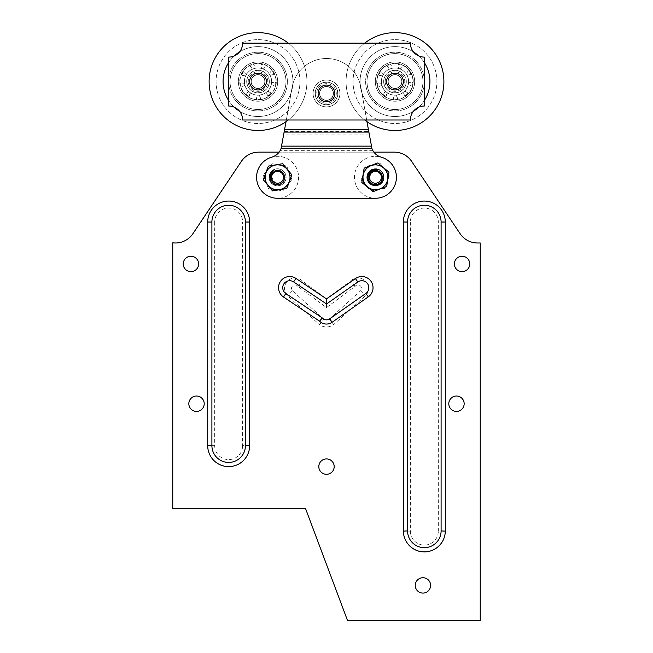 <?xml version="1.0" encoding="UTF-8"?>
<svg xmlns="http://www.w3.org/2000/svg" width="653" height="653" viewBox="0 0 653 653"><rect width="100%" height="100%" fill="white"/><g stroke="black" fill="none" stroke-linecap="round" stroke-linejoin="round"><path stroke-width="0.49" stroke-dasharray="3.27 2.45" d="M333.487 93.444A6.987 6.987 0 0 1 323.006 99.493A6.987 6.987 0 0 1 323.006 87.396A6.987 6.987 0 0 1 333.487 93.444A6.987 6.987 0 0 0 323.006 87.396A6.987 6.987 0 0 0 323.006 99.493A6.987 6.987 0 0 0 333.487 93.444M334.883 93.444A8.383 8.383 0 0 0 322.304 86.18A8.383 8.383 0 0 0 322.304 100.709A8.383 8.383 0 0 0 334.883 93.444M410.362 43.131A13.974 13.974 0 0 0 424.336 57.105L424.336 106.023A13.974 13.974 0 0 0 410.362 119.997L242.638 119.997A13.974 13.974 0 0 0 228.664 106.023L228.664 57.105A13.974 13.974 0 0 0 242.638 43.131L410.362 43.131A13.974 13.974 0 0 0 424.336 57.105L424.336 106.023A13.974 13.974 0 0 0 410.362 119.997L242.638 119.997A13.974 13.974 0 0 0 228.664 106.023L228.664 57.105A13.974 13.974 0 0 0 242.638 43.131L410.362 43.131L242.638 43.131A13.974 13.974 0 0 1 228.664 57.105L228.664 106.023A13.974 13.974 0 0 1 242.638 119.997L410.362 119.997A13.974 13.974 0 0 1 424.336 106.023L424.336 57.105A13.974 13.974 0 0 1 410.362 43.131M265.004 81.568A6.987 6.987 0 0 1 254.523 87.616A6.987 6.987 0 0 1 254.523 75.511A6.987 6.987 0 0 1 265.004 81.568A6.987 6.987 0 0 0 254.523 75.511A6.987 6.987 0 0 0 254.523 87.616A6.987 6.987 0 0 0 265.004 81.568M401.97 81.568A6.987 6.987 0 0 1 391.49 87.616A6.987 6.987 0 0 1 391.49 75.511A6.987 6.987 0 0 1 401.97 81.568A6.987 6.987 0 0 0 391.49 75.511A6.987 6.987 0 0 0 391.49 87.616A6.987 6.987 0 0 0 401.97 81.568M319.513 93.444A6.987 6.987 0 0 0 329.994 99.493A6.987 6.987 0 0 0 329.994 87.396A6.987 6.987 0 0 0 319.513 93.444A6.987 6.987 0 0 1 329.994 87.396A6.987 6.987 0 0 1 329.994 99.493A6.987 6.987 0 0 1 319.513 93.444M318.117 93.444A8.383 8.383 0 0 1 330.696 86.18A8.383 8.383 0 0 1 330.696 100.709A8.383 8.383 0 0 1 318.117 93.444M387.996 81.568A6.987 6.987 0 0 0 398.477 87.616A6.987 6.987 0 0 0 398.477 75.511A6.987 6.987 0 0 0 387.996 81.568A6.987 6.987 0 0 1 398.477 75.511A6.987 6.987 0 0 1 398.477 87.616A6.987 6.987 0 0 1 387.996 81.568M251.03 81.568A6.987 6.987 0 0 0 261.51 87.616A6.987 6.987 0 0 0 261.51 75.511A6.987 6.987 0 0 0 251.03 81.568A6.987 6.987 0 0 1 261.51 75.511A6.987 6.987 0 0 1 261.51 87.616A6.987 6.987 0 0 1 251.03 81.568M321.815 102.031A9.787 9.787 0 0 1 321.407 85.094A9.787 9.787 0 0 1 336.279 93.208A9.787 9.787 0 0 1 321.815 102.031A9.787 9.787 0 0 0 336.279 93.208A9.787 9.787 0 0 0 321.407 85.094A9.787 9.787 0 0 0 321.815 102.031M321.145 103.264A11.183 11.183 0 0 0 337.674 93.175A11.183 11.183 0 0 0 320.672 83.902A11.183 11.183 0 0 0 321.145 103.264A11.183 11.183 0 0 1 320.672 83.902A11.183 11.183 0 0 1 337.674 93.175A11.183 11.183 0 0 1 321.145 103.264M323.251 99.395A6.775 6.775 0 0 1 322.966 87.657A6.775 6.775 0 0 1 333.275 93.281A6.775 6.775 0 0 1 323.251 99.395A6.775 6.775 0 0 1 322.966 87.657A6.775 6.775 0 0 1 333.275 93.281A6.775 6.775 0 0 1 323.251 99.395A6.775 6.775 0 0 1 322.966 87.657A6.775 6.775 0 0 1 333.275 93.281A6.775 6.775 0 0 1 323.251 99.395A6.775 6.775 0 0 1 322.966 87.657A6.775 6.775 0 0 1 333.275 93.281A6.775 6.775 0 0 1 323.251 99.395M322.484 100.807A8.383 8.383 0 0 1 322.133 86.286A8.383 8.383 0 0 1 334.883 93.24A8.383 8.383 0 0 1 322.484 100.807A8.383 8.383 0 0 1 322.133 86.286A8.383 8.383 0 0 1 334.883 93.24A8.383 8.383 0 0 1 322.484 100.807A8.383 8.383 0 0 1 322.133 86.286A8.383 8.383 0 0 1 334.883 93.24A8.383 8.383 0 0 1 322.484 100.807M385.197 81.568A9.787 9.787 0 0 1 399.873 73.095A9.787 9.787 0 0 1 399.873 90.041A9.787 9.787 0 0 1 385.197 81.568A9.787 9.787 0 0 0 399.873 90.041A9.787 9.787 0 0 0 399.873 73.095A9.787 9.787 0 0 0 385.197 81.568M383.801 81.568A11.183 11.183 0 0 0 400.575 91.249A11.183 11.183 0 0 0 400.575 71.879A11.183 11.183 0 0 0 383.801 81.568A11.183 11.183 0 0 1 400.575 71.879A11.183 11.183 0 0 1 400.575 91.249A11.183 11.183 0 0 1 383.801 81.568M388.209 81.568A6.775 6.775 0 0 1 398.371 75.691A6.775 6.775 0 0 1 398.371 87.437A6.775 6.775 0 0 1 388.209 81.568A6.775 6.775 0 0 1 398.371 75.691A6.775 6.775 0 0 1 398.371 87.437A6.775 6.775 0 0 1 388.209 81.568A6.775 6.775 0 0 1 398.371 75.691A6.775 6.775 0 0 1 398.371 87.437A6.775 6.775 0 0 1 388.209 81.568A6.775 6.775 0 0 1 398.371 75.691A6.775 6.775 0 0 1 398.371 87.437A6.775 6.775 0 0 1 388.209 81.568M386.6 81.568A8.383 8.383 0 0 1 399.179 74.303A8.383 8.383 0 0 1 399.179 88.824A8.383 8.383 0 0 1 386.6 81.568A8.383 8.383 0 0 1 399.179 74.303A8.383 8.383 0 0 1 399.179 88.824A8.383 8.383 0 0 1 386.6 81.568A8.383 8.383 0 0 1 399.179 74.303A8.383 8.383 0 0 1 399.179 88.824A8.383 8.383 0 0 1 386.6 81.568M248.262 82.278A9.787 9.787 0 0 1 262.277 72.761A9.787 9.787 0 0 1 263.51 89.657A9.787 9.787 0 0 1 248.262 82.278A9.787 9.787 0 0 0 263.51 89.657A9.787 9.787 0 0 0 262.277 72.761A9.787 9.787 0 0 0 248.262 82.278M246.867 82.376A11.183 11.183 0 0 0 264.294 90.816A11.183 11.183 0 0 0 262.89 71.504A11.183 11.183 0 0 0 246.867 82.376A11.183 11.183 0 0 1 262.89 71.504A11.183 11.183 0 0 1 264.294 90.816A11.183 11.183 0 0 1 246.867 82.376M251.258 82.058A6.775 6.775 0 0 1 260.971 75.462A6.775 6.775 0 0 1 261.82 87.175A6.775 6.775 0 0 1 251.258 82.058A6.775 6.775 0 0 1 260.971 75.462A6.775 6.775 0 0 1 261.82 87.175A6.775 6.775 0 0 1 251.258 82.058A6.775 6.775 0 0 1 260.971 75.462A6.775 6.775 0 0 1 261.82 87.175A6.775 6.775 0 0 1 251.258 82.058A6.775 6.775 0 0 1 260.971 75.462A6.775 6.775 0 0 1 261.82 87.175A6.775 6.775 0 0 1 251.258 82.058M249.65 82.172A8.383 8.383 0 0 1 261.673 74.018A8.383 8.383 0 0 1 262.726 88.506A8.383 8.383 0 0 1 249.65 82.172A8.383 8.383 0 0 1 261.673 74.018A8.383 8.383 0 0 1 262.726 88.506A8.383 8.383 0 0 1 249.65 82.172A8.383 8.383 0 0 1 261.673 74.018A8.383 8.383 0 0 1 262.726 88.506A8.383 8.383 0 0 1 249.65 82.172M412.108 91.249A19.672 19.672 0 0 1 378.038 91.551A19.672 19.672 0 0 1 394.812 61.896A19.672 19.672 0 0 1 412.108 91.249A19.672 19.672 0 0 1 378.038 91.551A19.672 19.672 0 0 1 394.812 61.896A19.672 19.672 0 0 1 412.108 91.249M410.892 90.563A18.276 18.276 0 0 1 379.238 90.84A18.276 18.276 0 0 1 394.828 63.292A18.276 18.276 0 0 1 410.892 90.563A18.276 18.276 0 0 1 379.238 90.84A18.276 18.276 0 0 1 394.828 63.292A18.276 18.276 0 0 1 410.892 90.563M424.336 100.521A34.944 34.944 0 0 1 418.728 107.198M413.455 111.222A34.944 34.944 0 0 1 368.472 58.811A34.944 34.944 0 0 1 413.455 51.905M418.728 55.938A34.944 34.944 0 0 1 424.336 62.606M425.397 98.774A34.944 34.944 0 0 1 364.88 99.297A34.944 34.944 0 0 1 394.681 46.624A34.944 34.944 0 0 1 425.397 98.774A34.944 34.944 0 0 1 364.88 99.297A34.944 34.944 0 0 1 394.681 46.624A34.944 34.944 0 0 1 425.397 98.774A34.944 34.944 0 0 1 364.88 99.297A34.944 34.944 0 0 1 394.681 46.624A34.944 34.944 0 0 1 425.397 98.774M364.725 119.997A48.918 48.918 0 0 1 364.725 43.131M437.559 105.655A48.918 48.918 0 0 1 352.832 106.39A48.918 48.918 0 0 1 394.559 32.65A48.918 48.918 0 0 1 437.559 105.655A48.918 48.918 0 0 1 352.832 106.39A48.918 48.918 0 0 1 394.559 32.65A48.918 48.918 0 0 1 437.559 105.655A48.918 48.918 0 0 1 352.832 106.39A48.918 48.918 0 0 1 394.559 32.65A48.918 48.918 0 0 1 437.559 105.655A48.918 48.918 0 0 1 352.832 106.39A48.918 48.918 0 0 1 394.559 32.65A48.918 48.918 0 0 1 437.559 105.655M419.316 95.33A27.957 27.957 0 0 1 370.896 95.754A27.957 27.957 0 0 1 394.739 53.611A27.957 27.957 0 0 1 419.316 95.33A27.957 27.957 0 0 1 370.896 95.754A27.957 27.957 0 0 1 394.739 53.611A27.957 27.957 0 0 1 419.316 95.33A27.957 27.957 0 0 1 370.896 95.754A27.957 27.957 0 0 1 394.739 53.611A27.957 27.957 0 0 1 419.316 95.33M245.153 96.448A19.672 19.672 0 0 1 251.56 62.982A19.672 19.672 0 0 1 277.337 85.265A19.672 19.672 0 0 1 245.153 96.448A19.672 19.672 0 0 1 251.56 62.982A19.672 19.672 0 0 1 277.337 85.265A19.672 19.672 0 0 1 245.153 96.448M246.067 95.387A18.276 18.276 0 0 1 252.017 64.304A18.276 18.276 0 0 1 275.966 85.004A18.276 18.276 0 0 1 246.067 95.387A18.276 18.276 0 0 1 252.017 64.304A18.276 18.276 0 0 1 275.966 85.004A18.276 18.276 0 0 1 246.067 95.387M234.272 107.198A34.944 34.944 0 0 1 228.664 100.521M228.664 62.606A34.944 34.944 0 0 1 234.272 55.938M239.545 51.905A34.944 34.944 0 0 1 284.528 104.325A34.944 34.944 0 0 1 239.545 111.222M235.17 107.998A34.944 34.944 0 0 1 246.548 48.559A34.944 34.944 0 0 1 292.332 88.139A34.944 34.944 0 0 1 235.17 107.998A34.944 34.944 0 0 1 246.548 48.559A34.944 34.944 0 0 1 292.332 88.139A34.944 34.944 0 0 1 235.17 107.998A34.944 34.944 0 0 1 246.548 48.559A34.944 34.944 0 0 1 292.332 88.139A34.944 34.944 0 0 1 235.17 107.998M288.275 43.131A48.918 48.918 0 0 1 288.275 119.997M226.028 118.568A48.918 48.918 0 0 1 241.961 35.36A48.918 48.918 0 0 1 306.061 90.767A48.918 48.918 0 0 1 226.028 118.568A48.918 48.918 0 0 1 241.961 35.36A48.918 48.918 0 0 1 306.061 90.767A48.918 48.918 0 0 1 226.028 118.568A48.918 48.918 0 0 1 241.961 35.36A48.918 48.918 0 0 1 306.061 90.767A48.918 48.918 0 0 1 226.028 118.568A48.918 48.918 0 0 1 241.961 35.36A48.918 48.918 0 0 1 306.061 90.767A48.918 48.918 0 0 1 226.028 118.568M239.733 102.709A27.957 27.957 0 0 1 248.842 55.162A27.957 27.957 0 0 1 285.467 86.825A27.957 27.957 0 0 1 239.733 102.709A27.957 27.957 0 0 1 248.842 55.162A27.957 27.957 0 0 1 285.467 86.825A27.957 27.957 0 0 1 239.733 102.709A27.957 27.957 0 0 1 248.842 55.162A27.957 27.957 0 0 1 285.467 86.825A27.957 27.957 0 0 1 239.733 102.709M376.952 81.568A18.031 18.031 0 0 0 403.995 97.183A18.031 18.031 0 0 0 403.995 65.953A18.031 18.031 0 0 0 376.952 81.568A18.031 18.031 0 0 0 403.995 97.183A18.031 18.031 0 0 0 403.995 65.953A18.031 18.031 0 0 0 376.952 81.568M389.164 69.242A13.623 13.623 0 0 0 396.118 95.142A13.623 13.623 0 0 0 408.419 79.307A13.623 13.623 0 0 0 391.62 68.361A13.623 13.623 0 0 1 402.991 92.587A13.623 13.623 0 0 1 383.686 73.944A13.623 13.623 0 0 1 389.164 69.242A3.632 3.632 0 0 1 389.18 69.316A13.558 13.558 0 0 1 391.653 68.426A3.632 3.632 0 0 1 391.302 65.692L390.935 64.574A17.468 17.468 0 0 0 387.139 65.953L387.694 67.006A3.632 3.632 0 0 1 389.164 69.242M385.515 91.371A3.632 3.632 0 0 1 383.417 93.036L382.65 93.942A17.468 17.468 0 0 0 385.825 96.44L386.429 95.42A3.632 3.632 0 0 1 387.604 92.938A13.558 13.558 0 0 1 385.556 91.306A13.558 13.558 0 0 0 394.02 95.085A3.632 3.632 0 0 1 393.498 97.795L393.49 98.97A17.468 17.468 0 0 0 397.53 98.848L397.334 97.681A3.632 3.632 0 0 1 396.649 95.02A13.558 13.558 0 0 1 394.02 95.085A13.558 13.558 0 0 0 402.942 92.546A3.632 3.632 0 0 1 404.272 94.954L405.031 95.86A17.468 17.468 0 0 0 408.043 93.167L407.137 92.4A3.632 3.632 0 0 1 404.909 90.8A13.558 13.558 0 0 1 402.942 92.546A13.558 13.558 0 0 0 408.133 84.857A3.632 3.632 0 0 1 410.704 85.845L411.863 86.057A17.468 17.468 0 0 0 412.451 82.058L411.259 82.049A3.632 3.632 0 0 1 408.525 82.262A13.558 13.558 0 0 1 408.133 84.857A13.558 13.558 0 0 0 407.178 75.634A3.632 3.632 0 0 1 409.782 74.744L410.802 74.156A17.468 17.468 0 0 0 408.68 70.712L407.766 71.471A3.632 3.632 0 0 1 405.807 73.397A13.558 13.558 0 0 1 407.178 75.634A13.558 13.558 0 0 0 398.02 68.353A13.558 13.558 0 0 1 400.509 69.185A3.632 3.632 0 0 1 401.93 66.826L402.338 65.716A17.468 17.468 0 0 0 398.501 64.451L398.289 65.618A3.632 3.632 0 0 1 398.02 68.353A13.558 13.558 0 0 0 391.653 68.426A13.558 13.558 0 0 1 398.02 68.353A3.632 3.632 0 0 0 398.289 65.618L398.501 64.451A17.468 17.468 0 0 1 402.338 65.716L401.93 66.826A3.632 3.632 0 0 0 400.509 69.185A13.558 13.558 0 0 1 405.807 73.397A3.632 3.632 0 0 0 407.766 71.471L408.68 70.712A17.468 17.468 0 0 1 410.802 74.156L409.782 74.744A3.632 3.632 0 0 0 407.178 75.634A13.558 13.558 0 0 1 408.525 82.262A3.632 3.632 0 0 0 411.259 82.049L412.451 82.058A17.468 17.468 0 0 1 411.863 86.057L410.704 85.845A3.632 3.632 0 0 0 408.133 84.857A13.558 13.558 0 0 1 404.909 90.8A3.632 3.632 0 0 0 407.137 92.4L408.043 93.167A17.468 17.468 0 0 1 405.031 95.86L404.272 94.954A3.632 3.632 0 0 0 402.942 92.546A13.558 13.558 0 0 1 396.649 95.02A3.632 3.632 0 0 0 397.334 97.681L397.53 98.848A17.468 17.468 0 0 1 393.49 98.97L393.498 97.795A3.632 3.632 0 0 0 394.02 95.085A13.558 13.558 0 0 1 387.604 92.938A3.632 3.632 0 0 0 386.429 95.42L385.825 96.44A17.468 17.468 0 0 1 382.65 93.942L383.417 93.036A3.632 3.632 0 0 0 385.556 91.306A3.632 3.632 0 0 1 385.515 91.371M379.524 86.678A3.632 3.632 0 0 1 382.021 85.535A13.558 13.558 0 0 1 381.499 82.964A13.558 13.558 0 0 0 385.556 91.306A13.558 13.558 0 0 1 382.021 85.535A3.632 3.632 0 0 0 379.524 86.678L378.405 87.078L379.524 86.678M377.581 83.119A17.468 17.468 0 0 0 378.405 87.078A17.468 17.468 0 0 1 377.581 83.119L378.748 82.915L377.581 83.119M381.434 82.988A3.632 3.632 0 0 1 378.748 82.915A3.632 3.632 0 0 0 381.499 82.964A3.632 3.632 0 0 1 381.434 82.988M379.858 75.544A3.632 3.632 0 0 1 382.503 76.279A13.558 13.558 0 0 1 383.752 73.969A3.632 3.632 0 0 1 381.67 72.165L380.658 71.569A17.468 17.468 0 0 0 378.74 75.128L379.858 75.544L378.74 75.128A17.468 17.468 0 0 1 380.658 71.569L381.67 72.165A3.632 3.632 0 0 0 383.752 73.969A13.558 13.558 0 0 0 381.499 82.964A13.558 13.558 0 0 1 382.503 76.279A3.632 3.632 0 0 0 379.858 75.544M389.18 69.316A13.558 13.558 0 0 1 391.653 68.426A3.632 3.632 0 0 1 391.302 65.692L390.935 64.574A17.468 17.468 0 0 0 387.139 65.953L387.694 67.006A3.632 3.632 0 0 1 389.18 69.316A13.558 13.558 0 0 0 383.752 73.969A13.558 13.558 0 0 1 389.18 69.316M383.662 81.568A11.321 11.321 0 0 0 400.648 91.371A11.321 11.321 0 0 0 400.648 71.765A11.321 11.321 0 0 0 383.662 81.568A11.321 11.321 0 0 1 400.648 71.765A11.321 11.321 0 0 1 400.648 91.371A11.321 11.321 0 0 1 383.662 81.568M239.986 81.568A18.031 18.031 0 0 0 267.028 97.183A18.031 18.031 0 0 0 267.028 65.953A18.031 18.031 0 0 0 239.986 81.568A18.031 18.031 0 0 0 267.028 97.183A18.031 18.031 0 0 0 267.028 65.953A18.031 18.031 0 0 0 239.986 81.568M252.197 69.242A13.623 13.623 0 0 0 259.151 95.142A13.623 13.623 0 0 0 271.452 79.307A13.623 13.623 0 0 0 254.646 68.361A13.623 13.623 0 0 1 266.024 92.587A13.623 13.623 0 0 1 246.72 73.944A13.623 13.623 0 0 1 252.197 69.242A3.632 3.632 0 0 1 252.213 69.316A13.558 13.558 0 0 1 254.686 68.426A3.632 3.632 0 0 1 254.335 65.692L253.968 64.574A17.468 17.468 0 0 0 250.172 65.953L250.728 67.006A3.632 3.632 0 0 1 252.197 69.242M248.548 91.371A3.632 3.632 0 0 1 246.442 93.036L245.683 93.942A17.468 17.468 0 0 0 248.858 96.44L249.462 95.42A3.632 3.632 0 0 1 250.638 92.938A13.558 13.558 0 0 1 248.589 91.306A13.558 13.558 0 0 0 257.053 95.085A3.632 3.632 0 0 1 256.531 97.795L256.523 98.97A17.468 17.468 0 0 0 260.563 98.848L260.367 97.681A3.632 3.632 0 0 1 259.682 95.02A13.558 13.558 0 0 1 257.053 95.085A13.558 13.558 0 0 0 265.975 92.546A3.632 3.632 0 0 1 267.306 94.954L268.056 95.86A17.468 17.468 0 0 0 271.077 93.167L270.171 92.4A3.632 3.632 0 0 1 267.934 90.8A13.558 13.558 0 0 1 265.975 92.546A13.558 13.558 0 0 0 271.166 84.857A3.632 3.632 0 0 1 273.738 85.845L274.897 86.057A17.468 17.468 0 0 0 275.476 82.058L274.293 82.049A3.632 3.632 0 0 1 271.558 82.262A13.558 13.558 0 0 1 271.166 84.857A13.558 13.558 0 0 0 270.211 75.634A3.632 3.632 0 0 1 272.815 74.744L273.836 74.156A17.468 17.468 0 0 0 271.713 70.712L270.799 71.471A3.632 3.632 0 0 1 268.84 73.397A13.558 13.558 0 0 1 270.211 75.634A13.558 13.558 0 0 0 261.053 68.353A13.558 13.558 0 0 1 263.543 69.185A3.632 3.632 0 0 1 264.963 66.826L265.371 65.716A17.468 17.468 0 0 0 261.535 64.451L261.322 65.618A3.632 3.632 0 0 1 261.053 68.353A13.558 13.558 0 0 0 254.686 68.426A13.558 13.558 0 0 1 261.053 68.353A3.632 3.632 0 0 0 261.322 65.618L261.535 64.451A17.468 17.468 0 0 1 265.371 65.716L264.963 66.826A3.632 3.632 0 0 0 263.543 69.185A13.558 13.558 0 0 1 268.84 73.397A3.632 3.632 0 0 0 270.799 71.471L271.713 70.712A17.468 17.468 0 0 1 273.836 74.156L272.815 74.744A3.632 3.632 0 0 0 270.211 75.634A13.558 13.558 0 0 1 271.558 82.262A3.632 3.632 0 0 0 274.293 82.049L275.476 82.058A17.468 17.468 0 0 1 274.897 86.057L273.738 85.845A3.632 3.632 0 0 0 271.166 84.857A13.558 13.558 0 0 1 267.934 90.8A3.632 3.632 0 0 0 270.171 92.4L271.077 93.167A17.468 17.468 0 0 1 268.056 95.86L267.306 94.954A3.632 3.632 0 0 0 265.975 92.546A13.558 13.558 0 0 1 259.682 95.02A3.632 3.632 0 0 0 260.367 97.681L260.563 98.848A17.468 17.468 0 0 1 256.523 98.97L256.531 97.795A3.632 3.632 0 0 0 257.053 95.085A13.558 13.558 0 0 1 250.638 92.938A3.632 3.632 0 0 0 249.462 95.42L248.858 96.44A17.468 17.468 0 0 1 245.683 93.942L246.442 93.036A3.632 3.632 0 0 0 248.589 91.306A3.632 3.632 0 0 1 248.548 91.371M242.557 86.678A3.632 3.632 0 0 1 245.055 85.535A13.558 13.558 0 0 1 244.532 82.964A13.558 13.558 0 0 0 248.589 91.306A13.558 13.558 0 0 1 245.055 85.535A3.632 3.632 0 0 0 242.557 86.678L241.439 87.078L242.557 86.678M240.614 83.119A17.468 17.468 0 0 0 241.439 87.078A17.468 17.468 0 0 1 240.614 83.119L241.773 82.915L240.614 83.119M244.467 82.988A3.632 3.632 0 0 1 241.773 82.915A3.632 3.632 0 0 0 244.532 82.964A3.632 3.632 0 0 1 244.467 82.988M242.883 75.544A3.632 3.632 0 0 1 245.536 76.279A13.558 13.558 0 0 1 246.785 73.969A3.632 3.632 0 0 1 244.704 72.165L243.691 71.569A17.468 17.468 0 0 0 241.773 75.128L242.883 75.544L241.773 75.128A17.468 17.468 0 0 1 243.691 71.569L244.704 72.165A3.632 3.632 0 0 0 246.785 73.969A13.558 13.558 0 0 0 244.532 82.964A13.558 13.558 0 0 1 245.536 76.279A3.632 3.632 0 0 0 242.883 75.544M252.213 69.316A13.558 13.558 0 0 1 254.686 68.426A3.632 3.632 0 0 1 254.335 65.692L253.968 64.574A17.468 17.468 0 0 0 250.172 65.953L250.728 67.006A3.632 3.632 0 0 1 252.213 69.316A13.558 13.558 0 0 0 246.785 73.969A13.558 13.558 0 0 1 252.213 69.316M246.695 81.568A11.321 11.321 0 0 0 263.673 91.371A11.321 11.321 0 0 0 263.673 71.765A11.321 11.321 0 0 0 246.695 81.568A11.321 11.321 0 0 1 263.673 71.765A11.321 11.321 0 0 1 263.673 91.371A11.321 11.321 0 0 1 246.695 81.568M369.32 171.347A8.522 8.522 0 0 1 383.629 175.004A8.522 8.522 0 0 1 373.304 185.566A8.522 8.522 0 0 1 369.32 171.347A8.522 8.522 0 0 1 383.629 175.004A8.522 8.522 0 0 1 373.304 185.566A8.522 8.522 0 0 1 369.32 171.347M360.423 162.654A20.961 20.961 0 0 1 395.604 171.641A20.961 20.961 0 0 1 370.227 197.614A20.961 20.961 0 0 1 360.423 162.654A20.961 20.961 0 0 1 395.604 171.641A20.961 20.961 0 0 1 370.227 197.614A20.961 20.961 0 0 1 360.423 162.654M281.598 184.823A8.522 8.522 0 0 1 269.06 177.012A8.522 8.522 0 0 1 282.096 170.066A8.522 8.522 0 0 1 281.598 184.823A8.522 8.522 0 0 1 269.06 177.012A8.522 8.522 0 0 1 282.096 170.066A8.522 8.522 0 0 1 281.598 184.823M286.047 121.654L292.087 87.38L281.729 146.141L280.072 150.696A13.974 13.974 0 0 1 271.811 157.144A20.961 20.961 0 0 1 287.451 195.802A20.961 20.961 0 0 1 277.582 198.267L375.418 198.267A20.961 20.961 0 0 0 381.189 157.144A13.974 13.974 0 0 1 372.928 150.696L371.271 146.141L360.913 87.38L366.953 121.654M287.451 195.802A20.961 20.961 0 0 1 256.629 176.596A20.961 20.961 0 0 1 288.675 159.512A20.961 20.961 0 0 1 287.451 195.802M271.811 157.144A20.961 20.961 0 0 0 277.582 198.267M383.94 177.306A8.522 8.522 0 0 1 371.157 184.685A8.522 8.522 0 0 1 371.157 169.919A8.522 8.522 0 0 1 383.94 177.306A8.522 8.522 0 0 1 371.157 184.685A8.522 8.522 0 0 1 371.157 169.919A8.522 8.522 0 0 1 383.94 177.306M286.112 177.306A8.522 8.522 0 0 1 273.321 184.685A8.522 8.522 0 0 1 273.321 169.919A8.522 8.522 0 0 1 286.112 177.306A8.522 8.522 0 0 1 273.321 184.685A8.522 8.522 0 0 1 273.321 169.919A8.522 8.522 0 0 1 286.112 177.306M292.087 87.38A34.944 34.944 0 0 1 360.913 87.38A34.944 34.944 0 0 0 292.087 87.38M337.821 93.444A11.321 11.321 0 0 0 320.843 83.641A11.321 11.321 0 0 0 320.843 103.247A11.321 11.321 0 0 0 337.821 93.444A11.321 11.321 0 0 0 320.843 83.641A11.321 11.321 0 0 0 320.843 103.247A11.321 11.321 0 0 0 337.821 93.444M323.806 319.178A5.061 5.061 0 0 0 329.194 319.178L360.562 290.781A3.494 3.494 0 0 0 360.293 285.761A3.494 3.494 0 0 0 355.281 286.21L326.5 307.604L297.719 286.21A3.494 3.494 0 0 0 292.707 285.761A3.494 3.494 0 0 0 292.438 290.781L323.806 319.178L319.48 324.688A12.048 12.048 0 0 0 333.52 324.688L365.419 295.817A10.481 10.481 0 0 0 365.419 280.994A10.481 10.481 0 0 0 350.596 280.994L326.5 298.894L302.404 280.994A10.481 10.481 0 0 0 287.581 280.994A10.481 10.481 0 0 0 287.581 295.817L319.48 324.688M329.194 319.178L333.52 324.688M360.562 290.781L365.419 295.817M355.281 286.21L350.596 280.994M326.5 307.604L326.5 298.894M297.719 286.21L302.404 280.994M292.438 290.781L287.581 295.817M249.634 222.028A20.961 20.961 0 0 0 228.664 201.059A20.961 20.961 0 0 0 207.703 222.028L207.703 445.648A20.961 20.961 0 0 0 228.664 466.609A20.961 20.961 0 0 0 249.634 445.648L249.634 222.028L242.638 222.028A13.974 13.974 0 0 0 228.664 208.054A13.974 13.974 0 0 0 214.69 222.028L207.703 222.028M445.297 530.905L445.297 222.028A20.961 20.961 0 0 0 424.336 201.059A20.961 20.961 0 0 0 403.366 222.028L403.366 530.905M410.362 222.028L410.362 531.126L403.366 531.126A20.961 20.961 0 0 0 424.336 552.095A20.961 20.961 0 0 0 445.297 531.126L438.31 531.126L438.31 222.028A13.974 13.974 0 0 0 424.336 208.054A13.974 13.974 0 0 0 410.362 222.028L403.366 222.028M269.06 177.306A8.522 8.522 0 0 0 281.843 184.685A8.522 8.522 0 0 0 281.843 169.919A8.522 8.522 0 0 0 269.06 177.306A8.522 8.522 0 0 1 281.843 169.919A8.522 8.522 0 0 1 281.843 184.685A8.522 8.522 0 0 1 269.06 177.306M366.888 177.306A8.522 8.522 0 0 0 379.679 184.685A8.522 8.522 0 0 0 379.679 169.919A8.522 8.522 0 0 0 366.888 177.306A8.522 8.522 0 0 1 379.679 169.919A8.522 8.522 0 0 1 379.679 184.685A8.522 8.522 0 0 1 366.888 177.306M415.251 585.406A7.689 7.689 0 0 0 426.776 592.067A7.689 7.689 0 0 0 426.776 578.754A7.689 7.689 0 0 0 415.251 585.406M318.811 466.609A7.689 7.689 0 0 0 330.345 473.27A7.689 7.689 0 0 0 330.345 459.957A7.689 7.689 0 0 0 318.811 466.609M188.831 403.717A7.689 7.689 0 0 0 200.365 410.378A7.689 7.689 0 0 0 200.365 397.065A7.689 7.689 0 0 0 188.831 403.717M448.791 403.717A7.689 7.689 0 0 0 460.324 410.378A7.689 7.689 0 0 0 460.324 397.065A7.689 7.689 0 0 0 448.791 403.717M183.24 263.959A7.689 7.689 0 0 0 194.774 270.611A7.689 7.689 0 0 0 194.774 257.298A7.689 7.689 0 0 0 183.24 263.959M454.382 263.959A7.689 7.689 0 0 0 465.916 270.611A7.689 7.689 0 0 0 465.916 257.298A7.689 7.689 0 0 0 454.382 263.959M305.539 508.54L347.461 620.35L480.241 620.35L480.241 242.989L477.523 242.989A20.961 20.961 0 0 1 460.104 233.692L411.692 161.438A20.961 20.961 0 0 0 394.273 152.149L258.727 152.149A20.961 20.961 0 0 0 241.308 161.438L192.896 233.692A20.961 20.961 0 0 1 172.759 242.818L172.759 508.54L305.539 508.54M279.109 152.149L373.891 152.149M315.766 97.052A11.321 11.321 0 0 1 328.745 82.351A11.321 11.321 0 0 1 334.989 100.937A11.321 11.321 0 0 1 315.766 97.052A11.321 11.321 0 0 1 328.745 82.351A11.321 11.321 0 0 1 334.989 100.937A11.321 11.321 0 0 1 315.766 97.052M313.783 97.721A13.419 13.419 0 0 1 329.161 80.295A13.419 13.419 0 0 1 336.564 102.325A13.419 13.419 0 0 1 313.783 97.721A13.419 13.419 0 0 1 329.161 80.295A13.419 13.419 0 0 1 336.564 102.325A13.419 13.419 0 0 1 313.783 97.721M315.211 92.579A11.321 11.321 0 0 0 331.389 103.656A11.321 11.321 0 0 0 332.891 84.106A11.321 11.321 0 0 0 315.211 92.579A11.321 11.321 0 0 0 331.389 103.656A11.321 11.321 0 0 0 332.891 84.106A11.321 11.321 0 0 0 315.211 92.579M313.122 92.416A13.419 13.419 0 0 0 332.295 105.541A13.419 13.419 0 0 0 334.075 82.376A13.419 13.419 0 0 0 313.122 92.416A13.419 13.419 0 0 0 332.295 105.541A13.419 13.419 0 0 0 334.075 82.376A13.419 13.419 0 0 0 313.122 92.416M377.426 169.168L369.949 170.947L371.328 172.555L369.949 170.947L377.589 169.2M371.328 172.555L369.81 180.097M379.393 169.919L380.756 170.841M382.487 172.784L383.523 175.167M371.63 184.783L369.794 183.517M367.108 176.179L367.794 173.812M368.578 172.449L369.827 171.053M373.157 169.225L374.871 168.939M377.793 169.258L380.095 170.343M381.866 171.943L382.862 173.445M383.703 176.041L383.425 179.795M382.168 182.269L380.168 184.211M367.035 177.061L367.819 173.747M371.786 169.747L376.071 168.939M379.222 169.829L381.94 172.025M383.54 175.224L383.686 178.685M382.258 182.138L379.026 184.872M373.508 185.468L370.488 184.089M368.578 182.154L367.917 181.061M367.1 178.342L367.606 174.253M371.737 169.764L372.626 169.388M384.895 188.309L370.618 191.011L361.142 179.999L365.941 166.295L380.217 163.593L389.686 174.604L384.895 188.309L389.686 174.604L380.217 163.593L365.941 166.295L361.142 179.999L370.618 191.011L384.895 188.309M369.949 170.947A8.383 8.383 0 0 1 383.654 175.747A8.383 8.383 0 0 1 372.651 185.215A8.383 8.383 0 0 1 369.949 170.947M273.999 169.723L269.297 176.016L271.387 176.343L269.297 176.016L273.974 169.731M271.387 176.343L275.133 183.069M291.94 179.526L282.839 190.847L268.481 188.619L263.232 175.077L272.334 163.764L286.683 165.984L291.94 179.526L286.683 165.984L272.334 163.764L263.232 175.077L268.481 188.619L282.839 190.847L291.94 179.526M269.297 176.016A8.383 8.383 0 0 1 282.839 170.768A8.383 8.383 0 0 1 280.619 185.117A8.383 8.383 0 0 1 269.297 176.016M291.907 174.906L282.667 163.699L268.342 166.099L263.257 179.697L272.497 190.905L286.822 188.505L291.907 174.906M270.66 175.91A7.061 7.061 0 0 1 278.978 170.376A7.061 7.061 0 0 1 284.504 178.693A7.061 7.061 0 0 0 275.329 170.613A7.061 7.061 0 0 0 272.913 182.603A7.061 7.061 0 0 0 284.504 178.693A7.061 7.061 0 0 1 276.186 184.228A7.061 7.061 0 0 1 270.66 175.91M388.984 172.123L377.72 162.964L364.145 168.139L361.844 182.481L373.116 191.647L386.69 186.464L388.984 172.123M368.357 177.306A7.061 7.061 0 0 1 375.418 170.237A7.061 7.061 0 0 1 382.478 177.306A7.061 7.061 0 0 0 371.884 171.184A7.061 7.061 0 0 0 371.884 183.42A7.061 7.061 0 0 0 382.478 177.306A7.061 7.061 0 0 1 375.418 184.366A7.061 7.061 0 0 1 368.357 177.306M431.478 102.211A41.931 41.931 0 0 1 358.856 102.848A41.931 41.931 0 0 1 394.616 39.637A41.931 41.931 0 0 1 431.478 102.211A41.931 41.931 0 0 1 358.856 102.848A41.931 41.931 0 0 1 394.616 39.637A41.931 41.931 0 0 1 431.478 102.211M420.532 96.015A29.352 29.352 0 0 1 369.696 96.464A29.352 29.352 0 0 1 394.73 52.216A29.352 29.352 0 0 1 420.532 96.015A29.352 29.352 0 0 1 369.696 96.464A29.352 29.352 0 0 1 394.73 52.216A29.352 29.352 0 0 1 420.532 96.015M230.599 113.287A41.931 41.931 0 0 1 244.255 41.955A41.931 41.931 0 0 1 299.196 89.453A41.931 41.931 0 0 1 230.599 113.287A41.931 41.931 0 0 1 244.255 41.955A41.931 41.931 0 0 1 299.196 89.453A41.931 41.931 0 0 1 230.599 113.287M238.818 103.77A29.352 29.352 0 0 1 248.385 53.84A29.352 29.352 0 0 1 286.847 87.086A29.352 29.352 0 0 1 238.818 103.77A29.352 29.352 0 0 1 248.385 53.84A29.352 29.352 0 0 1 286.847 87.086A29.352 29.352 0 0 1 238.818 103.77M371.786 148.158L281.214 148.158M369.149 134.085L283.851 134.085M284.3 131.547L368.7 131.547M372.928 150.696L280.072 150.696M249.634 445.648L242.638 445.648L242.638 222.028M214.69 222.028L214.69 445.648L207.703 445.648M214.69 445.648A13.974 13.974 0 0 0 228.664 459.622A13.974 13.974 0 0 0 242.638 445.648M445.297 222.028L438.31 222.028M410.362 531.126A13.974 13.974 0 0 0 424.336 545.108A13.974 13.974 0 0 0 438.31 531.126M367.312 167.878A12.431 12.431 0 0 0 371.312 189.035A12.431 12.431 0 0 0 387.629 174.996A12.431 12.431 0 0 0 367.312 167.878A12.431 12.431 0 0 1 387.629 174.996A12.431 12.431 0 0 1 371.312 189.035A12.431 12.431 0 0 1 367.312 167.878M265.298 175.404A12.431 12.431 0 0 0 282.08 188.888A12.431 12.431 0 0 0 285.369 167.617A12.431 12.431 0 0 0 265.298 175.404A12.431 12.431 0 0 1 285.369 167.617A12.431 12.431 0 0 1 282.08 188.888A12.431 12.431 0 0 1 265.298 175.404M285.492 186.889A12.431 12.431 0 0 1 265.322 179.355A12.431 12.431 0 0 1 281.933 165.658A12.431 12.431 0 0 1 285.492 186.889M385.058 185.142A12.431 12.431 0 0 1 363.803 181.73A12.431 12.431 0 0 1 377.385 165.029A12.431 12.431 0 0 1 385.058 185.142"/><path stroke-width="0.98" d="M242.638 43.131A13.974 13.974 0 0 1 228.664 57.105L228.664 106.023A13.974 13.974 0 0 1 242.638 119.997L410.362 119.997A13.974 13.974 0 0 1 424.336 106.023L424.336 57.105A13.974 13.974 0 0 1 410.362 43.131L242.638 43.131M322.484 100.807A8.383 8.383 0 0 1 322.133 86.286A8.383 8.383 0 0 1 334.883 93.24A8.383 8.383 0 0 1 322.484 100.807M386.6 81.568A8.383 8.383 0 0 1 399.179 74.303A8.383 8.383 0 0 1 399.179 88.824A8.383 8.383 0 0 1 386.6 81.568M249.65 82.172A8.383 8.383 0 0 1 261.673 74.018A8.383 8.383 0 0 1 262.726 88.506A8.383 8.383 0 0 1 249.65 82.172M424.336 62.606A34.944 34.944 0 0 1 424.336 100.521M418.728 107.198A34.944 34.944 0 0 1 413.455 111.222M413.455 51.905A34.944 34.944 0 0 1 418.728 55.938M364.725 43.131A48.918 48.918 0 0 1 437.559 105.655A48.918 48.918 0 0 1 364.725 119.997M239.545 111.222A34.944 34.944 0 0 1 234.272 107.198M228.664 100.521A34.944 34.944 0 0 1 228.664 62.606M234.272 55.938A34.944 34.944 0 0 1 239.545 51.905M288.275 119.997A48.918 48.918 0 0 1 220.29 50.428A48.918 48.918 0 0 1 288.275 43.131M366.953 121.654L371.973 148.68A13.974 13.974 0 0 0 381.189 157.144A20.961 20.961 0 0 1 375.418 198.267L277.582 198.267A20.961 20.961 0 0 1 271.811 157.144A13.974 13.974 0 0 0 281.027 148.68L286.047 121.654M281.729 146.141L371.271 146.141M277.582 198.267A20.961 20.961 0 0 1 271.811 157.144M368.284 296.862L365.876 293.434L329.716 318.844A5.591 5.591 0 0 1 322.288 317.946L319.554 321.162L283.5 297.001A11.183 11.183 0 0 1 280.439 281.492A11.183 11.183 0 0 1 295.948 278.423L326.5 298.894L355.428 278.57A11.183 11.183 0 0 1 371.002 281.288A11.183 11.183 0 0 1 368.284 296.862L332.124 322.272A9.787 9.787 0 0 1 319.554 321.162M322.288 317.946L285.834 293.524A6.987 6.987 0 0 1 283.916 283.826A6.987 6.987 0 0 1 293.613 281.908L326.557 303.98L326.5 298.894M445.297 222.028L445.297 530.905A20.961 20.961 0 0 1 424.336 551.867A20.961 20.961 0 0 1 403.366 530.905L403.366 222.028A20.961 20.961 0 0 1 424.336 201.059A20.961 20.961 0 0 1 445.297 222.028L441.101 222.028L441.101 530.905L445.297 531.126M207.703 445.648L207.703 222.028A20.961 20.961 0 0 1 228.664 201.059A20.961 20.961 0 0 1 249.634 222.028L249.634 445.648A20.961 20.961 0 0 1 228.664 466.609A20.961 20.961 0 0 1 207.703 445.648L211.899 445.648L211.899 222.028L207.703 222.028M441.101 530.905A16.774 16.774 0 0 1 424.336 547.671A16.774 16.774 0 0 1 407.562 530.905L403.366 531.126M415.251 585.406A7.689 7.689 0 0 1 426.776 578.754A7.689 7.689 0 0 1 426.776 592.067A7.689 7.689 0 0 1 415.251 585.406M318.811 466.609A7.689 7.689 0 0 1 330.345 459.957A7.689 7.689 0 0 1 330.345 473.27A7.689 7.689 0 0 1 318.811 466.609M188.831 403.717A7.689 7.689 0 0 1 200.365 397.065A7.689 7.689 0 0 1 200.365 410.378A7.689 7.689 0 0 1 188.831 403.717M448.791 403.717A7.689 7.689 0 0 1 460.324 397.065A7.689 7.689 0 0 1 460.324 410.378A7.689 7.689 0 0 1 448.791 403.717M183.24 263.959A7.689 7.689 0 0 1 194.774 257.298A7.689 7.689 0 0 1 194.774 270.611A7.689 7.689 0 0 1 183.24 263.959M454.382 263.959A7.689 7.689 0 0 1 465.916 257.298A7.689 7.689 0 0 1 465.916 270.611A7.689 7.689 0 0 1 454.382 263.959M373.891 152.149L394.273 152.149A20.961 20.961 0 0 1 411.692 161.438L460.104 233.692A20.961 20.961 0 0 0 477.523 242.989L480.241 242.989L480.241 620.35L347.461 620.35L305.539 508.54L172.759 508.54L172.759 242.818A20.961 20.961 0 0 0 192.896 233.692L241.308 161.438A20.961 20.961 0 0 1 258.727 152.149L279.109 152.149M377.614 169.209A8.383 8.383 0 0 0 377.589 169.2L373.638 169.225L369.378 171.886L367.5 176.449L368.627 181.15L372.21 184.252L376.838 184.668L380.756 182.35L382.544 178.269L381.63 174L378.471 171.135L377.189 170.702L374.316 170.662L370.757 172.661L369.076 176.277L369.81 180.097C367.631 173.249 370.235 169.617 377.614 169.209L379.393 169.919M380.756 170.841L382.487 172.784M383.523 175.167L380.691 183.82L371.63 184.783M369.794 183.517L368.488 182.024M367.035 177.061L367.41 179.795L367.108 176.179M367.794 173.812L368.578 172.449M369.827 171.053L373.157 169.225M374.871 168.939L377.793 169.258M380.095 170.343L381.63 171.674M382.862 173.445L383.703 176.041M383.425 179.795L382.168 182.269M380.168 184.211L374.03 185.574L368.667 182.285M367.819 173.747L371.786 169.747M376.071 168.939L379.222 169.829M381.94 172.025L383.54 175.224M383.686 178.685L382.258 182.138M379.026 184.872L373.508 185.468M370.488 184.089L368.578 182.154M367.917 181.061L367.1 178.342M367.606 174.253L371.737 169.764M372.626 169.388L377.426 169.168M376.952 171.568A5.942 5.942 0 0 1 379.303 181.795A5.942 5.942 0 0 1 369.631 178.628A5.942 5.942 0 0 1 376.952 171.568M273.974 169.739L270.987 172.319L269.469 177.11L271.011 181.787L274.913 184.636L279.655 184.668L283.443 181.983L284.92 177.673L283.631 173.404L280.161 170.751L275.892 170.629L274.644 171.135L272.44 172.963L271.028 176.792L272.097 180.636L275.133 183.069C269.028 179.273 268.652 174.824 273.999 169.723A8.383 8.383 0 0 0 273.974 169.731L273.999 169.723M275.027 171.943A5.942 5.942 0 0 1 283.459 178.196A5.942 5.942 0 0 1 274.04 182.073A5.942 5.942 0 0 1 275.027 171.943M282.667 163.699L291.907 174.906L286.822 188.505L272.497 190.905L263.257 179.697L268.342 166.099L282.667 163.699M377.72 162.964L388.984 172.123L386.69 186.464L373.116 191.647L361.844 182.481L364.145 168.139L377.72 162.964M368.341 129.539L284.659 129.539M368.79 132.077L284.21 132.077M281.027 148.68L371.973 148.68M285.834 293.524L283.5 297.001M293.613 281.908L295.948 278.423M326.557 303.98L357.836 281.998L355.428 278.57M329.716 318.844L332.124 322.272M357.836 281.998A6.987 6.987 0 0 1 367.574 283.696A6.987 6.987 0 0 1 365.876 293.434M403.366 222.028L407.562 222.028A16.774 16.774 0 0 1 424.336 205.254A16.774 16.774 0 0 1 441.101 222.028M407.562 530.905L407.562 222.028M211.899 222.028A16.774 16.774 0 0 1 228.664 205.254A16.774 16.774 0 0 1 245.438 222.028L249.634 222.028M249.634 445.648L245.438 445.648A16.774 16.774 0 0 1 228.664 462.422A16.774 16.774 0 0 1 211.899 445.648M245.438 222.028L245.438 445.648M285.492 186.889A12.431 12.431 0 0 0 281.933 165.658A12.431 12.431 0 0 0 265.322 179.355A12.431 12.431 0 0 0 285.492 186.889M385.058 185.142A12.431 12.431 0 0 0 377.385 165.029A12.431 12.431 0 0 0 363.803 181.73A12.431 12.431 0 0 0 385.058 185.142"/></g></svg>
